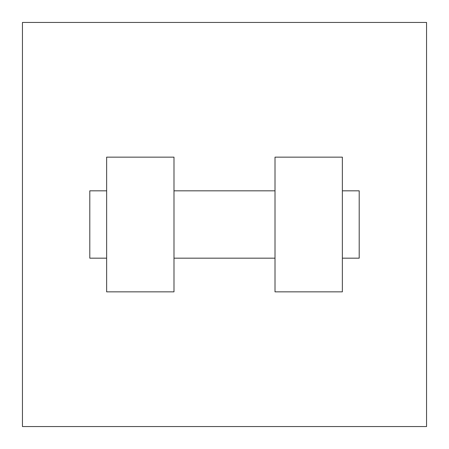 <?xml version="1.0" encoding="UTF-8"?>
<svg xmlns="http://www.w3.org/2000/svg" width="449" height="449" viewBox="0 0 449 449"><rect width="100%" height="100%" fill="white"/><g stroke="black" fill="none" stroke-linecap="round" stroke-linejoin="round"><path stroke-width="0.67" d="M426.55 22.45L426.55 426.55L22.45 426.55L22.45 22.45L426.55 22.45M275.012 157.15L275.012 291.85L342.363 291.85L342.363 157.15L275.012 157.15M173.988 291.85L173.988 157.15L106.638 157.15L106.638 291.85L173.988 291.85M342.363 258.175L359.2 258.175L359.2 190.825L342.363 190.825M106.638 190.825L89.8 190.825L89.8 258.175L106.638 258.175M275.012 190.825L173.988 190.825M275.012 258.175L173.988 258.175"/></g></svg>
